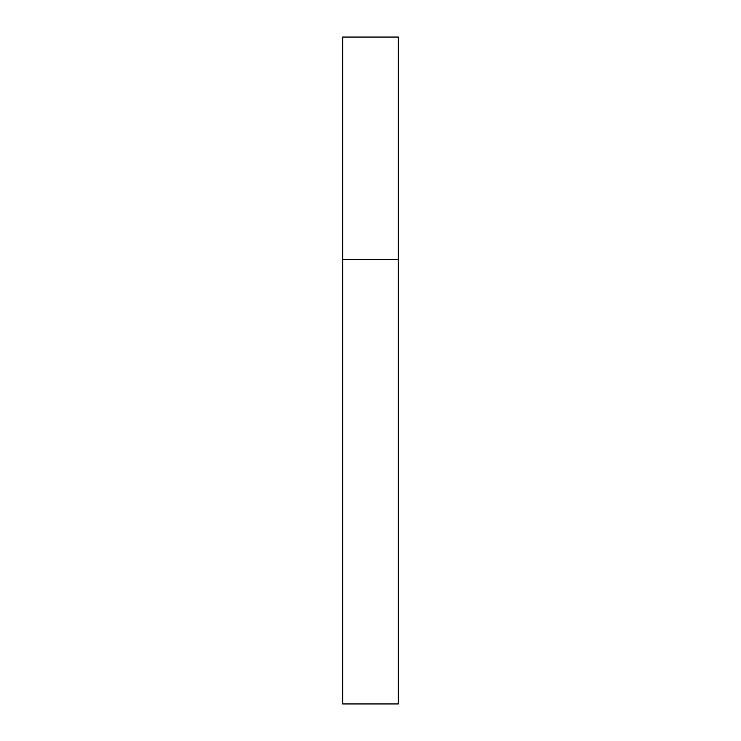 <?xml version="1.0" encoding="UTF-8"?>
<svg xmlns="http://www.w3.org/2000/svg" width="741" height="741" viewBox="0 0 741 741"><rect width="100%" height="100%" fill="white"/><g stroke="black" fill="none" stroke-linecap="round" stroke-linejoin="round"><path stroke-width="1.11" d="M342.713 259.35L398.288 259.35L398.288 37.05L342.713 37.05L342.713 703.95L398.288 703.95L398.288 259.35L342.713 259.35"/></g></svg>
